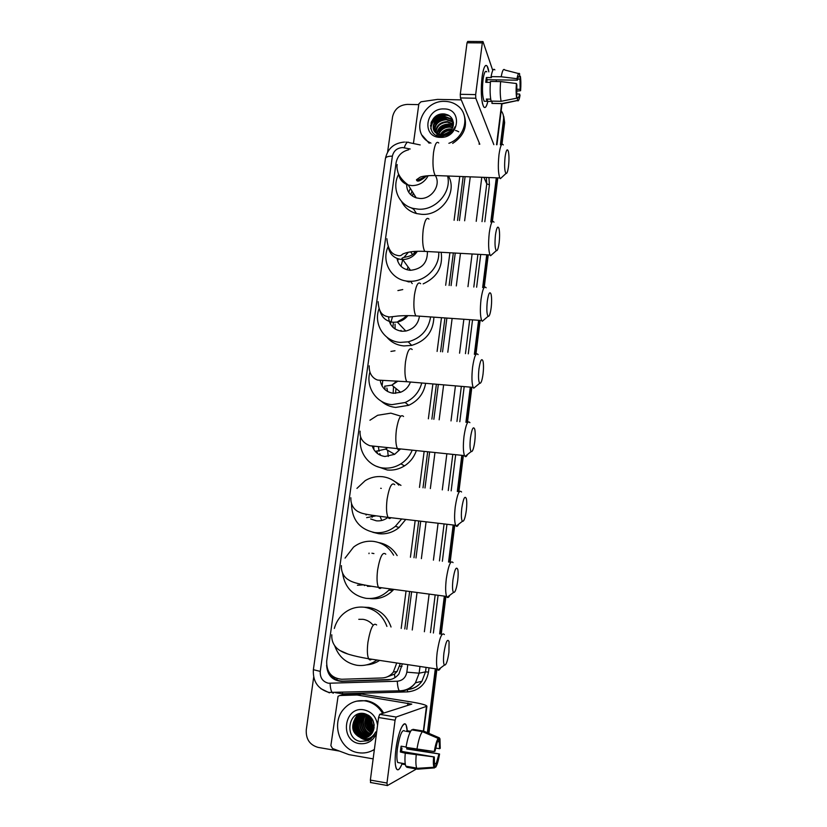 <?xml version="1.0" encoding="UTF-8"?>
<svg xmlns="http://www.w3.org/2000/svg" width="827" height="827" viewBox="0 0 827 827"><rect width="100%" height="100%" fill="white"/><g stroke="black" fill="none" stroke-linecap="round" stroke-linejoin="round"><path stroke-width="1.24" d="M398.314 258.903L397.642 261.022M409.293 282.038L405.354 280.818M413.717 209.283L411.019 207.742M457.527 220.458L463.182 176.575M386.55 677.117L394.469 674.16L397.156 671.39L400.33 663.523M404.785 628.954L409.623 591.491M413.986 557.718L418.731 520.969M423.01 487.785L427.652 451.893M431.88 419.124L436.387 384.235M440.584 351.702L444.947 317.93M449.133 285.491L453.33 252.959M408.683 149.77C401.726 151.506 397.539 155.786 396.123 162.588L326.675 661.197C326.458 672.144 331.462 678.161 341.685 679.267L382.157 677.964C386.685 677.726 390.416 675.762 393.342 672.093L396.722 662.975M401.198 628.437L406.047 591.016M410.419 557.264L415.175 520.555M419.475 487.403L424.127 451.542M428.365 418.803L432.883 383.935M437.101 351.434L441.473 317.692M445.67 285.274L449.888 252.762M454.095 220.292L459.771 176.451M431.446 121.672C434.444 117.703 438.362 115.108 443.2 113.899C438.362 115.108 434.444 117.703 431.446 121.672M501.172 110.766C503.105 113.289 503.891 116.194 503.529 119.47L500.387 144.839M387.605 152.044L392.567 116.793C394.427 109.123 399.358 104.998 407.349 104.398L418.762 104.636M339.442 751.081L318.095 747.391C309.753 744.993 305.804 739.142 306.269 729.827L313.681 677.199M425.181 750.327L425.068 750.999M496.293 177.815L490.793 222.029M486.731 254.788L482.658 287.579M478.595 320.287L474.367 354.328M470.294 387.119L465.921 422.297M461.817 455.346L457.331 491.527M453.175 524.99L448.565 562.05M444.337 596.122L439.644 633.906M435.312 668.774L427.373 732.701M503.24 114.891L504.088 121.062L501.141 144.859L504.088 121.062L503.24 114.891M425.977 750.43L425.822 751.154L425.977 750.43M497.048 177.846L491.558 222.07L497.048 177.846M487.496 254.83L483.423 287.631L487.496 254.83M479.36 320.338L475.143 354.39L479.36 320.338M471.07 387.181L466.707 422.37L471.07 387.181M462.603 455.419L458.117 491.62L462.603 455.419M453.961 525.083L449.361 562.153L453.961 525.083M445.133 596.226L440.44 634.02L445.133 596.226M436.118 668.898L428.159 733.042L436.118 668.898M430.505 126.055C433.575 120.287 438.351 116.71 444.802 115.304C438.351 116.71 433.575 120.287 430.505 126.055M446.735 115.046L448.058 114.984L446.735 115.046M326.603 665.27C327.306 675.183 332.309 680.549 341.613 681.355L387.749 679.887C392.287 679.649 396.009 677.675 398.914 673.984L402.346 663.823M406.801 629.233L411.629 591.76M415.981 557.967L420.716 521.196M424.995 488.002L429.616 452.09M433.844 419.31L438.341 384.4M442.528 351.857L446.88 318.064M451.066 285.615L455.253 253.062M459.44 220.54L465.094 176.647M390.685 679.484L342.791 681.138C337.178 681.097 332.857 678.553 329.849 673.519M444.874 114.012C438.951 115.067 434.299 118.096 430.939 123.089M503.788 116.493L504.646 122.644L501.958 144.291M497.802 177.877L492.375 221.646M488.25 254.871L484.219 287.414M480.125 320.39L475.907 354.442M471.845 387.253L467.482 422.442M463.378 455.501L458.892 491.703M454.747 525.176L450.146 562.257M445.918 596.329L441.236 634.133M436.914 669.012L428.934 733.373M426.732 750.534L426.546 751.309M482.069 77.128C482.978 70.471 484.167 66.605 485.635 65.54C487 64.94 488.064 67.049 488.85 71.866L487.196 66.201C485.191 63.937 483.475 67.576 482.069 77.128C480.952 87.145 481.045 95.777 482.358 103.003C484.074 109.546 485.904 108.999 487.868 101.359C486.545 106.931 485.139 108.73 483.65 106.766C481.231 100.987 480.704 91.115 482.069 77.128M413.428 143.536L418.865 103.871L420.984 101.793L437.504 99.395L461.259 99.871M496.51 81.522L496.283 80.86M492.768 70.46L482.968 41.557L482.317 42.901L467.038 42.787L467.72 41.453L482.668 41.557M475.659 94.598L475.794 98.237L460.453 97.937L460.277 94.309L475.659 94.598L482.317 42.901M493.843 144.642L475.794 98.237M460.277 94.309L467.038 42.787M460.453 97.937L479.805 144.218M486.762 82.328L487.165 79.723L517.444 80.188C518.033 77.169 518.653 76.032 519.304 76.756L518.56 76.746M517.671 79.103L520.007 79.134L520.162 89.306L516.679 89.244M490.39 82.39L485.769 82.318L486.038 79.816L486.39 77.521L491.424 77.593L491.083 76.622C492.23 70.367 493.492 68.124 494.877 69.892M485.8 101.276L484.177 101.245C482.42 97.048 482.038 89.885 483.02 79.764C484.043 72.838 485.284 70.202 486.752 71.846M490.711 99.157L486.338 99.075L487.186 101.349L492.158 101.442L491.92 103.375L501.906 103.582L517.392 100.491L517.743 97.555L516.761 97.545M493.729 103.458L491.92 103.375M491.093 101.101C490.029 96.077 489.822 89.523 490.473 81.428L500.614 81.584L516.41 83.527L516.854 84.985L516.679 98.196L501.121 101.297L491.093 101.101M503.767 103.468L501.906 103.582M501.121 101.297C500.128 96.273 499.953 89.698 500.614 81.584M516.699 91.094L520.586 90.722L520.162 89.306M520.007 79.134L520.359 76.218L519.397 75.981M520.359 76.218C520.958 80.105 521.041 84.943 520.586 90.722M516.875 93.978L519.594 94.03L520.018 95.436C519.211 99.953 518.343 101.649 517.423 100.543L517.392 100.491M516.679 98.196C516.048 94.361 515.955 89.471 516.41 83.527M519.594 94.03C519.015 97.028 518.395 98.196 517.743 97.555M517.444 80.188L516.999 78.71L501.214 76.766L491.083 76.622M501.214 76.766C502.34 70.502 503.56 68.248 504.883 70.026L518.601 73.562M516.999 78.71C517.847 74.089 518.736 72.456 519.666 73.83L519.304 76.756M487.165 79.723L486.39 77.521M487.186 101.349L487.465 99.095M430.96 143.123L429.068 142.141C409.934 132.217 422.711 99.871 445.05 101.38C449.981 101.525 454.281 103.044 457.931 105.939C470.46 115.211 465.094 137.644 448.885 143.298M429.203 143.267L422.194 135.349M453.372 122.251L450.839 119.233L445.267 117.165C436.305 118.344 432.604 122.861 434.144 130.738M453.361 122.189L450.56 118.602L444.978 116.535C434.971 115.48 428.882 129.26 436.945 133.623L441.783 134.925C447.686 134.584 451.48 131.627 453.155 126.055C453.982 119.284 451.046 115.253 444.326 113.95C428.737 112.389 425.667 136.476 440.843 136.414L448.255 134.729C451.604 132.806 453.909 130.097 455.16 126.624C452.059 132.537 447.583 135.328 441.732 135.018L440.977 134.873M453.454 123.171L451.987 121.745L446.446 119.688C438.341 120.463 434.506 124.536 434.93 131.886M453.434 122.882L451.697 121.124L446.146 119.057C437.834 119.925 434.02 124.112 434.713 131.607M453.423 124.474L447.603 122.179C440.357 122.665 436.47 126.231 435.922 132.889M453.444 124.133L447.314 121.559C439.861 122.107 435.974 125.807 435.653 132.651M453.175 125.973L448.751 124.65C442.362 124.908 438.506 127.947 437.173 133.757M453.258 125.58L448.461 124.04C440.77 124.681 436.925 128.516 436.925 135.556M452.679 127.668L449.888 127.1C444.399 127.193 440.688 129.643 438.744 134.45M452.834 127.224L449.599 126.49C443.882 126.624 440.119 129.219 438.32 134.294M451.707 129.591L451.004 129.519C446.549 129.488 443.148 131.266 440.822 134.863M452.007 129.074L450.725 128.919C445.991 128.919 442.486 130.873 440.233 134.791M436.945 133.623L442.073 135.514M437.142 134.026L437.163 135.649M438.61 134.904L438.382 136.041M440.522 135.401L440.098 136.352M439.985 135.308L439.613 136.29M449.578 132.062L444.016 134.76M450.333 131.338L442.993 134.894M444.047 108.926C463.027 108.606 459.14 138.574 440.253 137.365C421.294 137.458 425.357 107.81 444.047 108.926M463.771 114.064C467.999 125.9 464.298 135.68 452.669 143.412M451.583 132.237L450.643 132.382M448.337 133.002L445.557 134.367M444.626 134.997L443.065 136.341M451.583 129.777C447.345 130.046 443.841 131.751 441.091 134.884M440.657 135.421L440.233 136.01M450.674 124.949C445.215 124.898 440.925 127.038 437.803 131.379M447.479 117.537C441.763 117.413 437.287 119.646 434.061 124.236M448.896 115.449C438.62 114.343 432.573 118.674 430.764 128.423M458.727 131.782L457.321 131.079M457.217 131.028L456.659 130.821M456.411 130.728L455.501 130.459M451.366 130.087C447.407 130.428 444.109 132.041 441.463 134.915M440.998 135.463L440.336 136.383M451.935 125.373C445.608 124.887 440.76 127.296 437.4 132.568M448.72 117.972C442.145 117.424 437.142 119.905 433.699 125.415M449.619 115.945C441.236 112.906 430.422 120.37 430.919 129.022M505.07 157.037C504.263 165.7 504.563 171.189 505.969 173.484C506.972 173.804 507.819 171.385 508.512 166.237C509.194 159.869 509.122 154.835 508.305 151.155C507.168 148.26 506.083 150.225 505.07 157.037M502.216 176.957L500.387 178.653L499.818 177.95C498.174 173.381 497.895 165.638 498.981 154.721C500.232 146.048 501.669 142.782 503.292 144.921M406.657 184.452C406.75 191.12 409.944 195.596 416.219 197.86L419.837 198.459C431.322 199.431 441.122 185.496 435.622 176.017M412.466 196.092L413.19 192.991M408.734 192.278L410.347 188.422M416.984 180.586L426.639 176.037M447.583 175.996C451.924 192.071 435.653 210.554 418.39 209.179L413.149 208.394C398.604 205.024 391.409 187.863 398.614 174.311M448.41 176.027C457.982 192.122 441.277 216.064 421.646 214.327L416.467 213.552C409.572 211.619 404.589 207.556 401.508 201.375M410.781 194.748L411.97 191.037M495.456 234.992C494.66 243.262 494.949 248.493 496.303 250.664C497.42 251.036 498.361 248.389 499.136 242.725C499.787 236.698 499.735 231.953 498.981 228.5C497.761 225.42 496.582 227.58 495.456 234.992M492.613 253.941L490.597 255.729L490.018 254.964C488.457 250.643 488.209 243.293 489.274 232.925C490.659 223.435 492.241 219.858 494.008 222.184M397.012 258.438C398.48 265.457 402.852 269.406 410.13 270.295L410.512 270.305C421.956 269.033 427.59 262.779 427.404 251.532M409.334 270.222L409.551 269.53M438.734 252.152C439.757 267.018 425.564 281.604 410.419 281.283L408.652 281.232C391.905 280.673 381.04 262.335 387.987 246.963M441.163 252.287C443.158 266.811 437.163 277.334 423.155 283.868M410.595 251.842L412.497 254.458M407.907 267.39L407.08 269.788M407.546 281.139L407.742 281.656M400.981 266.325L402.78 259.554M403.927 257.414L408.362 252.235M414.027 251.46L414.596 252.793M487.289 301.276C486.503 309.226 486.772 314.239 488.085 316.307C489.295 316.71 490.318 313.857 491.166 307.737C491.807 301.979 491.765 297.472 491.062 294.195C489.78 290.97 488.519 293.327 487.289 301.276M484.415 319.439L482.255 321.3L481.676 320.494C480.187 316.379 479.97 309.36 481.014 299.426C482.534 289.202 484.24 285.336 486.121 287.796M388.545 316.948C389.238 325.207 393.693 329.983 401.901 331.255L405.809 331.048C413.676 329.063 418.224 324.101 419.465 316.152M395.11 329.022L395.037 324.101M400.94 331.151L401.023 330.345M390.385 324.029L392.494 316.762M430.609 316.937C428.448 329.901 420.984 338.202 408.218 341.83L400.392 342.388C384.245 341.582 373.297 324.205 378.973 308.895M397.901 290.587L402.759 289.564M433.906 317.165C433.255 331.689 425.843 341.096 411.681 345.386L403.948 345.934C397.012 345.283 391.336 342.399 386.943 337.261M392.928 327.316L393.373 322.365M478.957 368.852C478.182 376.492 478.43 381.299 479.691 383.273C481.004 383.697 482.12 380.606 483.051 373.99C483.661 368.501 483.64 364.211 482.999 361.11C481.634 357.76 480.291 360.345 478.957 368.852M476.042 386.292L473.747 388.194L473.158 387.367C471.762 383.449 471.566 376.74 472.589 367.219C474.243 356.23 476.083 352.033 478.099 354.618M380.244 380.637C381.723 387.966 386.147 392.184 393.518 393.311L400.599 392.277C405.364 390.303 408.631 386.891 410.419 382.022M395.554 393.352L395.999 388.514M387.625 391.512L386.871 388.028M393.125 393.27L393.559 386.519M394.975 382.777L395.999 381.02M382.074 386.023L382.736 380.854M421.77 382.994C419.237 392.05 413.707 398.562 405.168 402.501L391.988 404.641C376.523 403.617 365.575 387.346 369.855 372.243M390.944 351.403L394.975 350.762M425.626 383.315C423.775 393.528 418.131 400.857 408.703 405.313L395.678 407.422C390.158 406.863 385.361 404.785 381.278 401.188M385.072 389.703L384.772 386.364M470.46 437.772C469.705 445.112 469.932 449.712 471.132 451.583C472.537 452.018 473.747 448.668 474.77 441.535C475.36 436.284 475.36 432.201 474.76 429.285C473.344 425.833 471.907 428.665 470.46 437.772M467.472 454.519C466.604 456.401 465.797 457.042 465.053 456.463L464.485 455.605C463.161 451.904 463.006 445.484 463.999 436.367C465.808 424.561 467.782 420.002 469.912 422.669M372.336 446.332C374.59 452.204 378.807 455.584 384.989 456.483L394.634 454.333L399.668 449.743M388.256 456.463L387.615 450.25M380.585 455.336L379.779 453.589M379.035 451.294L378.487 447.118M373.907 449.619L373.773 446.58M412.146 450.333C409.758 456.018 406.005 460.515 400.878 463.844C395.43 467.214 389.61 468.609 383.428 468.03C368.79 466.79 357.936 451.883 360.665 437.173M369.938 420.24L377.639 415.288L390.84 413.149L400.754 416.157M416.291 450.756C414.069 457.155 410.14 462.2 404.496 465.87C399.121 469.209 393.373 470.584 387.263 469.994L376.523 466.314M377.567 453.589L377.133 452.121M461.797 508.067C461.052 515.118 461.259 519.521 462.396 521.289C463.906 521.713 465.219 518.084 466.325 510.393C466.893 505.38 466.914 501.493 466.366 498.743C464.888 495.218 463.368 498.33 461.797 508.067M458.706 524.184C457.786 526.117 456.949 526.768 456.194 526.148L455.625 525.279C454.395 521.765 454.271 515.645 455.243 506.91C457.207 494.236 459.316 489.264 461.569 491.993M370.651 518.963L376.295 520.803C380.534 521.237 384.4 520.131 387.884 517.475L388.008 517.382M381.754 520.472L380.048 516.358M372.15 517.32L371.189 515.138M366.113 515.045L365.906 514.198M401.633 518.974L395.368 526.303C389.207 531.265 382.322 533.353 374.714 532.567C359.693 529.342 351.961 519.821 351.485 504.005M356.933 488.395L365.224 480.621C370.527 477.417 376.213 476.104 382.26 476.683C388.773 477.458 394.283 480.28 398.79 485.139M405.768 519.449L399.1 527.523C393.021 532.423 386.219 534.48 378.704 533.704L372.75 532.257M381.278 488.375L380.689 488.292M392.701 480.156L400.961 485.377M452.958 579.779C452.224 586.55 452.41 590.778 453.496 592.442C455.098 592.835 456.504 588.886 457.713 580.616C458.272 575.819 458.303 572.129 457.807 569.534C456.266 565.968 454.654 569.379 452.958 579.779M449.733 595.316C448.772 597.29 447.914 597.952 447.149 597.301L446.601 596.422C445.453 593.104 445.35 587.253 446.301 578.869C448.43 565.286 450.684 559.869 453.062 562.618M390.024 588.876L388.876 590.127C382.322 596.546 374.641 599.275 365.834 598.293C352.571 595.533 344.818 587.222 342.595 573.349M345.055 558.122L353.542 547.123C359.528 542.522 366.185 540.61 373.525 541.385C382.281 542.677 388.979 547.267 393.621 555.165M367.446 586.322L371.654 586.291M373.918 553.594L371.923 553.211M378.797 542.595C386.726 544.135 392.846 548.477 397.156 555.599M393.776 589.382L392.732 590.519C386.261 596.856 378.673 599.544 369.979 598.572M364.511 585.619L363.942 584.927M368.976 553.645L369.049 553.118M443.934 652.958C443.22 659.47 443.375 663.512 444.409 665.084C446.104 665.415 447.624 661.135 448.937 652.245L449.071 641.68C447.469 638.103 445.763 641.866 443.934 652.958M440.553 667.978C439.55 669.973 438.682 670.635 437.928 669.963L437.4 669.084C436.336 665.952 436.263 660.359 437.173 652.307C439.488 637.762 441.887 631.859 444.368 634.578M372.491 624.468C369.876 621.604 366.712 619.888 362.991 619.32L358.773 619.32M376.905 659.998C370.816 664.494 364.107 666.242 356.788 665.249C345.955 663.109 338.605 656.628 334.718 645.784M334.335 628.437C335.814 623.062 338.501 618.472 342.399 614.678C348.787 608.775 356.199 606.305 364.624 607.276C375.406 609.21 382.839 615.588 386.922 626.411M364.169 607.214L368.78 607.432C379.707 609.427 387.129 615.939 391.037 627M379.624 660.411C375.623 663.068 371.271 664.557 366.568 664.877M395.906 749.262C398.242 734.149 401.147 725.692 404.62 723.904C406.026 723.945 406.884 726.22 407.204 730.727L406.15 725.207C403.845 719.283 397.89 732.887 395.906 749.262C395.151 755.34 394.965 760.385 395.358 764.396C396.484 771.715 398.676 771.601 401.953 764.045C399.627 769.71 397.735 771.198 396.278 768.51C394.924 764.996 394.799 758.576 395.906 749.262M373.142 758.876L348.994 754.648L332.495 748.487L330.872 745.603L338.067 696.303L339.742 695.507L357.016 695L361.544 694.06L411.422 701.978C421.212 703.601 426.381 705.017 426.928 706.196L396.143 717.03L395.068 720.214L378.57 717.516L379.686 714.352L411.774 704.118L357.016 695M343.246 694.721L361.13 694.039M370.734 782.652L370.362 780.088L386.974 783.045L395.068 720.214M386.974 783.045L387.315 785.619L417.015 768.676M370.362 780.088L378.57 717.516M434.289 751.547L435.023 751.154L438.176 738.418C436.697 740.599 435.405 744.982 434.289 751.547L406.005 747.37C407.556 738.335 409.437 732.505 411.629 729.859L422.401 731.637L438.176 738.418M437.834 741.188L439.209 741.881L439.55 748.714L435.643 748.053M401.953 748.042L401.602 751.402L434.309 756.974L434.557 767.89L417.718 769.172L406.894 767.291L405.84 766.195C404.91 763.828 404.713 759.496 405.261 753.18L434.309 756.974M405.261 753.18L400.361 751.991L400.671 749.117L401.105 746.192L406.057 747.029M399.823 762.887L397.694 762.515C396.712 759.961 396.619 755.32 397.415 748.559C399.761 734.686 402.242 728.866 404.848 731.12M408.011 747.711L407.897 748.404L439.55 754.017C438.486 760.447 437.214 764.83 435.736 767.177L436.17 763.631L434.506 763.342M401.922 764.045L405.375 764.644M438.899 741.364L439.333 737.839L423.631 731.099L412.9 729.331L412.818 730.055M423.631 731.099L426.928 706.196M417.935 768.273L418.979 768.459M417.718 769.172L416.705 768.087C415.816 765.719 415.65 761.378 416.198 755.051M439.333 737.839L439.954 738.821L440.243 748.332L439.55 748.714M434.63 767.26L435.736 767.177M434.557 767.89L434.01 767.26C433.338 765.606 433.183 762.308 433.575 757.387M406.956 747.525L406.719 748.962L439.55 754.017M438.848 754.42L436.17 763.631M410.595 731.306L407.266 730.748L405.964 731.285L410.223 731.988M416.932 749.221C418.462 740.165 420.292 734.304 422.401 731.637M400.361 751.991L401.602 751.402M407.173 731.492L407.266 730.748M406.719 748.962L407.897 748.404M401.901 763.238L401.798 764.024M374.383 749.448C369.369 752.529 363.994 753.614 358.256 752.694C339.639 750.254 330.779 723.336 343.629 709.194C349.47 702.578 356.654 699.818 365.162 700.903C372.677 702.278 378.497 706.454 382.632 713.422M356.551 701.172L366.247 700.614C373.732 701.989 379.541 706.155 383.666 713.091M361.906 714.414L357.522 717.702C351.826 724.132 355.682 736.009 363.704 737.105L367.86 736.96M361.678 714.456L357.088 717.836C351.382 724.276 355.238 736.164 363.27 737.27L367.653 737.064M368.139 715.882C366.588 722.312 368.149 727.646 372.822 731.885C366.671 727.832 365.234 722.281 368.501 715.272L365.493 714.352C361.471 713.877 358.081 715.221 355.321 718.374C350.555 727.026 352.343 733.477 360.675 737.725L361.544 737.911C365.699 738.449 369.121 737.012 371.799 733.59L373.845 728.876C374.807 721.051 371.695 715.955 364.5 713.608C347.795 709.866 344.073 738.873 360.272 741.416L368.191 740.682L373.597 736.102L375.716 731.916C372.377 738.035 367.633 740.093 361.471 738.118L360.675 737.725M362.795 714.28L359.269 717.174C353.605 723.563 357.44 735.368 365.42 736.464L368.677 736.495M362.567 714.311L358.835 717.298C353.16 723.708 357.006 735.534 364.986 736.619L368.48 736.619M363.704 714.228L360.985 716.637C355.352 723.005 359.187 734.748 367.116 735.823L369.462 735.968M363.477 714.239L360.562 716.771C354.917 723.139 358.753 734.903 366.692 735.989L369.266 736.102M364.624 714.249L362.691 716.12C357.088 722.447 360.903 734.118 368.801 735.203L370.207 735.348M364.397 714.239L362.267 716.254C356.664 722.581 360.479 734.273 368.387 735.358L370.031 735.513M365.565 714.363L364.387 715.603C358.815 721.899 362.608 733.508 370.465 734.572L370.92 734.645M365.327 714.321L363.963 715.727C358.38 722.033 362.185 733.663 370.051 734.727L370.744 734.831M361.017 714.611L355.765 718.239C350.028 724.71 353.904 736.65 361.957 737.756L367.012 737.343M366.516 714.559L366.051 715.097C360.706 721.185 364.014 732.36 371.592 733.849M366.278 714.497L365.637 715.221C360.19 721.402 363.725 732.763 371.437 734.066M367.498 714.859C363.27 722.695 364.852 728.721 372.222 732.949M367.25 714.766C362.784 722.808 364.397 728.938 372.078 733.187M368.139 715.314L368.201 715.138C364.738 722.384 366.216 728.06 372.667 732.184M369.462 715.975C367.219 722.012 368.511 726.923 373.328 730.706M369.214 715.779C366.723 722.074 368.056 727.16 373.204 731.027M370.506 716.916C369.224 721.816 370.31 725.92 373.763 729.238M370.238 716.647C368.718 721.857 369.865 726.178 373.67 729.631M371.674 718.281C371.24 721.754 372.057 724.793 374.114 727.378M371.364 717.877C370.734 721.754 371.633 725.093 374.042 727.894M374.145 724.721L372.874 720.255M372.739 719.986L374.186 725.31M376.492 733.373C373.029 740.992 367.353 744.414 359.466 743.628C339.184 740.94 343.991 705.762 363.963 709.855C371.674 711.654 376.213 716.751 377.567 725.134M373.949 728.422L372.243 725.961M374.352 749.644L371.612 750.947M370.661 717.081C370.124 721.568 371.178 725.496 373.845 728.845M369.318 716.296C368.222 721.919 369.576 726.695 373.359 730.613M367.736 716.709C366.568 722.622 368.046 727.584 372.181 731.575M360.81 713.618L359.776 715.045M359.724 715.128L359.383 715.696M359.197 716.037L358.298 718.022M357.874 719.325C356.396 725.827 357.988 731.223 362.66 735.523M363.632 736.278L366.103 737.653M368.749 738.449L371.251 738.666M359.104 714.125L357.678 716.192M357.491 716.523L356.592 718.487M356.168 719.779C354.638 726.385 356.251 731.854 361.006 736.206M361.968 736.94L363.849 738.035M366.34 738.935L370.506 739.276M357.367 714.642L354.866 718.963M354.442 720.245C352.86 726.943 354.494 732.495 359.342 736.888M360.293 737.612C363.249 739.586 366.392 740.32 369.731 739.814M369.566 716.048C368.408 721.661 369.69 726.447 373.432 730.417M359.311 714.063L357.967 715.996M357.802 716.285L356.995 717.95M356.602 719.014C354.68 726.137 356.396 731.978 361.74 736.537M362.557 737.115L364.18 738.015M366.723 738.904L370.599 739.204M354.876 719.48C352.902 726.706 354.638 732.608 360.065 737.208M361.296 738.035L369.834 739.751M337.147 680.114L336.878 678.574M401.994 666.51L399.772 666.2M394.913 677.685L394.469 674.16M410.182 148.984L402.677 147.557C397.105 147.919 393.673 150.793 392.38 156.158L320.256 671.4C319.956 677.747 322.675 681.686 328.422 683.236L397.301 681.231C402.563 680.652 405.747 677.623 406.843 672.155L407.804 664.639M404.496 142.058C394.055 142.968 387.698 148.446 385.434 158.484C385.889 156.903 388.204 156.127 392.38 156.158M333.415 693.181L332.382 692.788C331.069 691.217 330.314 688.064 330.118 683.34M488.933 177.547L489.429 184.814L484.818 221.75M480.725 254.458L476.631 287.207M472.537 319.863L468.289 353.853M464.195 386.602L459.802 421.729M455.677 454.726L451.16 490.856M446.973 524.266L442.352 561.275M438.093 595.285L433.379 633.017M429.017 667.834L428.489 672.113C426.112 684.043 419.186 690.628 407.701 691.879L342.585 693.781L335.504 692.695M503.529 119.47L504.646 122.644M483.898 177.35L486.762 183.852L486.338 177.443M329.415 692.85L320.866 688.664M419.982 666.469L419.134 673.188L415.443 682.813C411.577 688.085 406.481 690.886 400.175 691.227L402.883 690.524M406.005 689.718L406.688 689.47M406.843 672.155L419.134 673.188L425.523 671.865L426.081 667.389M407.649 689.429C413.552 688.922 418.317 686.193 421.935 681.252L425.523 671.865L428.489 672.113M481.79 177.278L476.218 221.336M472.093 253.982L467.968 286.669M463.854 319.253L459.564 353.181M455.439 385.858L451.004 420.912M446.849 453.837L442.29 489.894M438.083 523.233L433.42 560.148M429.13 594.096L424.375 631.735M430.453 632.603L435.178 594.902M439.447 560.913L444.089 523.936M448.275 490.545L452.803 454.437M456.949 421.46L461.352 386.354M465.456 353.636L469.715 319.667M473.809 287.031L477.923 254.302M482.017 221.615L486.762 183.852L489.429 184.814M412.239 630.009L417.046 592.483M421.377 558.638L426.091 521.827M430.35 488.581L434.95 452.638M439.158 419.806L443.634 384.855M447.8 352.261L452.131 318.436M456.297 285.935L460.474 253.341M464.64 220.788L470.263 176.844M407.701 691.879L407.256 689.604M342.585 693.781L342.44 692.488M400.175 691.227L399.307 690.814C398.211 689.211 397.539 686.017 397.301 681.231M407.401 689.542C413.479 689.077 418.328 686.307 421.935 681.252L415.443 682.813C411.267 688.064 405.892 690.731 399.307 690.814L328.981 692.416C317.95 689.108 312.751 681.531 313.371 669.684L320.256 671.4M404.238 147.744C405.933 142.999 407.525 141.293 409.024 142.616L420.178 144.932M388.773 679.68L387.749 679.887M342.791 681.138L341.613 681.355M496.531 144.715L501.658 103.623M479.091 144.198L479.257 142.916M430.516 125.642C433.255 120.566 437.442 117.186 443.055 115.491M445.515 114.974L447.645 114.798M438.744 142.988C436.625 140.869 434.878 144.074 433.513 152.623C432.418 163.374 432.976 171.003 435.209 175.531L437.576 175.624M398.593 174.197C399.689 179.624 402.894 183.222 408.228 185.01L411.949 185.62C419.237 185.517 424.654 182.198 428.21 175.665M428.955 219.103C426.639 216.777 424.727 220.292 423.207 229.627C422.121 239.84 422.628 247.097 424.737 251.387L427.301 251.522M388.483 248.028C390.21 254.871 394.665 258.706 401.86 259.523L402.253 259.544C408.641 259.492 413.686 256.732 417.366 251.274M420.643 283.713C418.173 281.252 416.095 285.036 414.43 295.094C413.366 304.874 413.831 311.81 415.836 315.904L418.524 316.09M379.955 310.911C381.836 317.609 386.281 321.403 393.301 322.282L397.322 322.065C401.602 321.217 405.127 319.057 407.897 315.573M412.177 349.501C409.541 346.906 407.318 351.01 405.499 361.823C404.444 371.189 404.868 377.815 406.76 381.712L409.561 381.95M384.576 386.209L391.864 385.134L397.952 381.102M403.545 416.488C400.764 413.789 398.376 418.245 396.381 429.854C395.358 438.827 395.73 445.153 397.508 448.854C398.345 450.198 399.307 450.301 400.382 449.144M375.685 451.315L385.62 449.082L387.408 447.872M394.748 484.705C391.812 481.934 389.259 486.772 387.088 499.229C386.085 507.819 386.416 513.877 388.07 517.382C388.907 518.756 389.879 518.88 390.995 517.723M366.63 517.65L376.068 515.841M385.775 554.173C382.694 551.371 379.965 556.643 377.608 569.989C376.626 578.228 376.916 584.017 378.456 587.335C379.273 588.731 380.255 588.865 381.392 587.728M357.409 585.247L363.539 584.854M376.616 624.954C373.39 622.152 370.496 627.9 367.943 642.166C366.981 650.084 367.219 655.615 368.656 658.757C369.452 660.153 370.424 660.297 371.571 659.202M340.207 650.632L348.208 654.167M420.984 750.285L421.046 749.769M423.383 731.058L426.432 706.568M407.608 705.493L407.918 703.064M361.544 694.06L357.44 695.031M379.686 714.352L396.143 717.03M344.063 694.535L339.742 695.507M397.156 671.39L393.342 672.093M385.434 158.484L313.371 669.684M405.809 142.11L407.422 142.296M496.944 144.735L502.041 103.799M487.155 101.307L484.177 101.245M501.927 103.623L491.941 103.416M517.423 100.543L502.061 103.83M450.56 118.602L450.839 119.233M451.697 121.124L451.987 121.745M452.834 123.616L453.124 124.236M505.969 173.484L500.387 178.653M426.815 175.8C420.436 181.103 416.994 182.416 416.467 179.748L420.157 177.154C420.457 177.061 423.817 175.469 435.209 175.531L499.818 177.95M416.219 197.86L408.228 185.01C403.328 181.382 399.979 177.433 398.169 173.163C397.001 169.121 396.681 166.258 397.198 164.583M413.149 208.394L416.467 213.552M496.303 250.664L490.597 255.729M386.891 238.724C387.667 247.397 390.354 252.721 394.965 254.685C402.253 257.342 401.198 254.106 403.876 253.61C408.414 251.697 415.371 250.963 424.737 251.387L490.018 254.964M410.419 281.283L412.249 283.589M410.512 270.305L401.901 258.417C403.824 256.267 410.554 258.21 415.96 251.336M488.085 316.307L482.255 321.3M378.125 301.69C378.9 314.994 384.483 316.069 389.486 317.01L396.278 316.224C398.025 315.873 407.018 315.294 415.836 315.904L481.676 320.494M408.218 341.83L411.681 345.386M405.809 331.048L397.322 322.065C399.906 319.832 403.1 319.501 406.605 315.563M479.691 383.273L473.747 388.194M369.204 365.834C368.78 375.675 374.982 379.376 377.846 380.1L406.76 381.712L473.158 387.367M405.168 402.501L408.703 405.313M400.599 392.277L391.864 385.134L396.929 381.061M471.132 451.583L465.053 456.463M360.117 431.177C359.497 438.01 362.753 442.858 369.876 445.732L464.485 455.605M400.878 463.844L404.496 465.87M394.634 454.333L385.62 449.082L386.974 447.831M462.396 521.289L456.194 526.148M350.855 497.771C350.431 507.354 356.954 511.365 359.249 512.13C362.381 513.929 369.948 515.128 388.07 517.382L455.625 525.279M395.368 526.303L399.1 527.523M453.496 592.442L447.149 597.301M341.417 565.627C340.9 574.31 346.244 578.621 348.539 579.841C352.602 582.704 361.151 584.761 378.456 587.335L446.601 596.422M388.876 590.127L392.732 590.519M444.409 665.084L437.928 669.963M331.803 634.795C331.162 644.295 337.447 649.329 340.951 651.076C343.898 652.999 351.63 655.873 368.656 658.757L437.4 669.084M421.419 750.358L421.481 749.831M370.424 782.497L387.015 785.464M439.209 741.881L437.772 741.643M405.23 763.817L397.694 762.515M416.705 768.087L405.84 766.195M434.01 767.26L416.818 768.345"/></g></svg>
